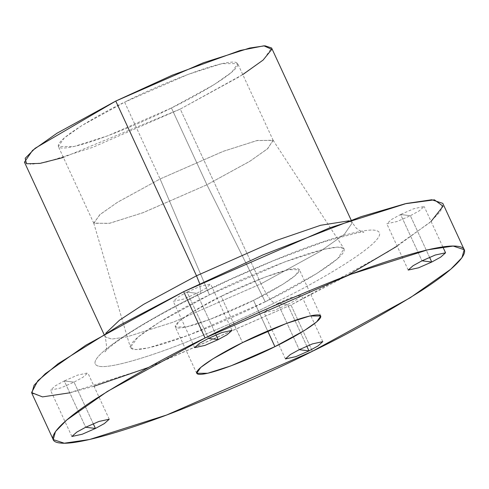 <?xml version="1.0" encoding="UTF-8"?>
<svg xmlns="http://www.w3.org/2000/svg" width="489" height="489" viewBox="0 0 489 489"><rect width="100%" height="100%" fill="white"/><g stroke="black" fill="none" stroke-linecap="round" stroke-linejoin="round"><path stroke-width="0.37" stroke-dasharray="2.44 1.83" d="M306.811 346.169L287.587 304.568L274.347 310.356L264.029 312.593L268.944 308.223L277.838 303.357L299.237 349.672L277.838 303.357L287.587 304.568L277.838 303.357L291.077 297.569L301.395 295.332L296.481 299.702L287.587 304.568L306.811 346.169M429.58 257.318L410.357 215.716L397.117 221.511L386.799 223.748L391.713 219.378L400.607 214.506L422.007 260.82L400.607 214.506L410.357 215.716L400.607 214.506L413.847 208.717L424.165 206.48L419.25 210.851L410.357 215.716L429.58 257.318M216.028 334.898L196.804 293.296L183.564 299.085L173.247 301.322L178.161 296.951L187.055 292.086L208.455 338.394L187.055 292.086L196.804 293.296L187.055 292.086L200.294 286.291L210.612 284.054L205.698 288.424L196.804 293.296L216.028 334.898M93.258 423.743L74.035 382.141L60.795 387.93L50.477 390.167L55.391 385.797L64.285 380.931L85.685 427.245L64.285 380.931L74.035 382.141L64.285 380.931L77.525 375.142L87.843 372.905L82.928 377.276L74.035 382.141L93.258 423.743M274.457 302.935C251.04 314.83 221.046 328.143 184.481 342.862C149.237 356.774 111.798 368.241 99.738 366.408C74.126 362.062 158.448 313.443 200.184 293.712L200.753 293.632L199.744 283.816L200.753 293.632L200.184 293.712C158.448 313.443 74.126 362.062 99.738 366.408C111.798 368.241 149.237 356.774 184.481 342.862C221.046 328.143 251.04 314.83 274.457 302.935C316.194 283.21 400.515 234.586 374.904 230.246C362.844 228.412 325.405 239.873 290.16 253.785C253.595 268.51 223.601 281.817 200.184 293.712C223.601 281.817 253.595 268.51 290.16 253.785C325.405 239.873 362.844 228.412 374.904 230.246C400.515 234.586 316.194 283.21 274.457 302.935C270.973 301.395 266.493 295.014 261.022 283.803C266.493 295.014 270.973 301.395 274.457 302.935M242.77 74.572L180.282 109.078L261.022 283.803L319.849 251.609L344.256 234.445L352.337 222.703L349.103 220.79L352.337 222.703L344.256 234.445L319.849 251.609L261.022 283.803L173.418 322.104L127.048 336.842L111.822 339.073L105.19 336.897L105.826 333.198L105.19 336.897L111.822 339.073L127.048 336.842L173.418 322.104L261.022 283.803L180.282 109.078L239.109 76.883L263.522 59.713L271.597 47.971M267.685 331.004L253.516 300.338L209.543 319.561L186.272 326.958L175.294 326.982L179.353 321.09L191.602 312.471L221.126 296.316L242.526 342.63L221.126 296.316C202.929 304.916 166.168 326.114 177.336 328.009C190.135 329.091 236.615 309.097 253.516 300.338C271.713 291.731 308.473 270.533 297.306 268.644C284.506 267.556 238.027 287.55 221.126 296.316L265.099 277.092L288.369 269.696L299.347 269.665L295.289 275.558L283.039 284.176L253.516 300.338L267.685 331.004M31.834 393.272L42.867 396.891L68.191 393.18L145.288 368.675L290.967 304.989L312.367 351.298L290.967 304.989L388.792 251.45L429.379 222.898L440.571 211.376L442.808 203.375M206.926 184.781L142.702 212.819L108.986 223.436L93.741 223.094L100.117 214.433L117.849 202.055L160.099 178.968L209.426 294.861L159.09 322.367L137.959 337.117L130.367 347.428L135.63 349.574L148.528 347.844L188.699 335.191L265.215 301.792L206.926 184.781L171.437 107.977L107.855 135.771L74.206 146.468L58.338 146.511L64.2 137.99L81.914 125.526L124.609 102.158L160.099 178.968L117.403 202.336L99.689 214.799L93.827 223.32L109.695 223.277L143.344 212.581L206.926 184.781L249.622 161.419L267.342 148.956L273.204 140.435L257.336 140.471L223.681 151.174L160.099 178.968L124.609 102.158C98.295 114.597 45.135 145.257 61.284 147.99C79.793 149.561 147.006 120.649 171.437 107.977C197.752 95.538 250.912 64.884 234.769 62.146C216.254 60.581 149.041 89.487 124.609 102.158L188.192 74.365L221.841 63.668L237.715 63.625L231.853 72.146L214.133 84.609L171.437 107.977L206.926 184.781L265.215 301.792L316.615 273.62L337.685 258.675L344.036 248.699L337.838 247.079L324.409 249.201L284.415 262.031L209.426 294.861L160.099 178.968L223.039 151.413L256.615 140.643L273.082 140.221L267.752 148.601L250.068 161.138L206.926 184.781M24.45 162.165L31.082 164.347L46.314 162.11L92.678 147.372L180.282 109.078L63.393 157.458M265.215 301.792C236.108 316.884 156.034 351.328 133.974 349.464C114.738 346.2 178.075 309.678 209.426 294.861C238.534 279.763 318.608 245.319 340.668 247.189C359.904 250.447 296.566 286.97 265.215 301.792M347.52 275.509L290.967 304.989L148.522 367.459M93.998 386.237L69.774 392.814M431.072 221.431L397.154 246.156M285.429 358.908L264.029 312.593M408.199 270.056L386.799 223.748M194.646 347.636L173.247 301.322M71.877 436.481L50.477 390.167M351.126 220.081L352.337 222.703L356.261 228.174L359.898 230.79L363.902 232.153L357.979 232.703L324.409 241.645L273.522 260.674L230.148 279.598L200.753 293.632C175.447 306.181 153.876 317.948 136.046 328.932C123.448 336.768 114.389 343.101 108.87 347.917L104.884 351.835C106.944 351.487 107.042 346.505 105.19 336.897L103.974 334.28M196.694 373.296L175.294 326.982M93.741 223.094L130.367 347.428M93.827 223.32L58.338 146.511M273.204 140.435L237.715 63.625M273.082 140.221L344.036 248.699M320.747 315.98L299.347 269.665M109.243 419.22L87.843 372.905M232.012 330.368L210.612 284.054M442.851 246.933L424.165 206.48M322.795 341.646L301.395 295.332"/><path stroke-width="0.73" d="M299.237 349.672L290.344 354.537L285.429 358.908L295.747 356.67L308.987 350.882L306.811 346.169L308.987 350.882L299.237 349.672L308.987 350.882L317.881 346.016L322.795 341.646L312.477 343.877L299.237 349.672M422.007 260.82L413.113 265.686L408.199 270.056L418.517 267.819L431.756 262.031L429.58 257.318L431.756 262.031L422.007 260.82L431.756 262.031L440.65 257.165L445.565 252.795L435.247 255.032L422.007 260.82M208.455 338.394L199.561 343.266L194.646 347.636L204.964 345.399L218.204 339.604L216.028 334.898L218.204 339.604L208.455 338.394L218.204 339.604L227.098 334.739L232.012 330.368L221.694 332.606L208.455 338.394M85.685 427.245L76.791 432.111L71.877 436.481L82.195 434.244L95.434 428.456L93.258 423.743L95.434 428.456L85.685 427.245L95.434 428.456L104.328 423.59L109.243 419.22L98.925 421.457L85.685 427.245M199.744 283.816L196.499 275.796L143.595 304.372L119.438 320.252L105.826 333.198L119.438 320.252L143.595 304.372L196.499 275.796L275.9 240.625L320.637 225.276L349.103 220.79L320.637 225.276L275.9 240.625L196.499 275.796L115.765 101.064L196.499 275.796L199.744 283.816M242.526 342.63L213.002 358.785L200.753 367.404L196.694 373.296L207.672 373.272L230.942 365.87L274.91 346.652L267.685 331.004L274.91 346.652L304.439 330.491L316.689 321.872L320.747 315.98L309.769 316.004L286.499 323.406L242.526 342.63C259.427 333.865 305.906 313.871 318.706 314.953C329.873 316.848 293.113 338.046 274.91 346.652C258.015 355.411 211.535 375.405 198.736 374.323C187.568 372.429 224.329 351.23 242.526 342.63M205.074 337.978L350.754 274.292L427.851 249.781L453.175 246.071L464.208 249.69L461.971 257.691L450.779 269.213L410.192 297.764L312.367 351.298L166.688 414.99L89.591 439.495L64.267 443.205L53.234 439.587L55.471 431.585L66.663 420.063L107.25 391.512L205.074 337.978L183.675 291.664L205.074 337.978C169.817 354.983 133.644 375.094 96.559 398.315C62.109 420.454 40.984 441.109 59.982 442.979C77.403 445.632 131.48 429.073 182.391 408.975C235.215 387.71 278.541 368.48 312.367 351.298C347.624 334.293 383.798 314.183 420.882 290.961C455.326 268.822 476.457 248.167 457.459 246.297C440.039 243.644 385.962 260.203 335.051 280.301C282.226 301.572 238.901 320.796 205.074 337.978M464.208 249.69L442.808 203.375L431.775 199.756L406.451 203.467L329.354 227.978L183.675 291.664L85.85 345.197L45.263 373.749L34.071 385.271L31.834 393.272L53.234 439.587M351.126 220.081L271.597 47.971L264.965 45.795L249.732 48.026L203.369 62.763L115.765 101.064L172.379 75.141L240.068 50.501L263.858 45.819L271.798 49.371L263.094 60.074L242.77 74.572M63.393 157.458L40.006 163.399L26.473 163.76L25.208 158.265L35.165 148.246L115.765 101.064L56.938 133.259L32.525 150.429L24.45 162.165L103.974 334.28M148.522 367.459L93.998 386.237M69.774 392.814L42.488 396.897L31.589 392.594L37.855 380.723L58.118 363.694L120.019 325.093L183.675 291.664L262.868 254.946L361.273 216.603L405.149 203.766L434.409 199.83L443.058 206.242L431.072 221.431M397.154 246.156L347.52 275.509M445.565 252.795L442.851 246.933"/></g></svg>
